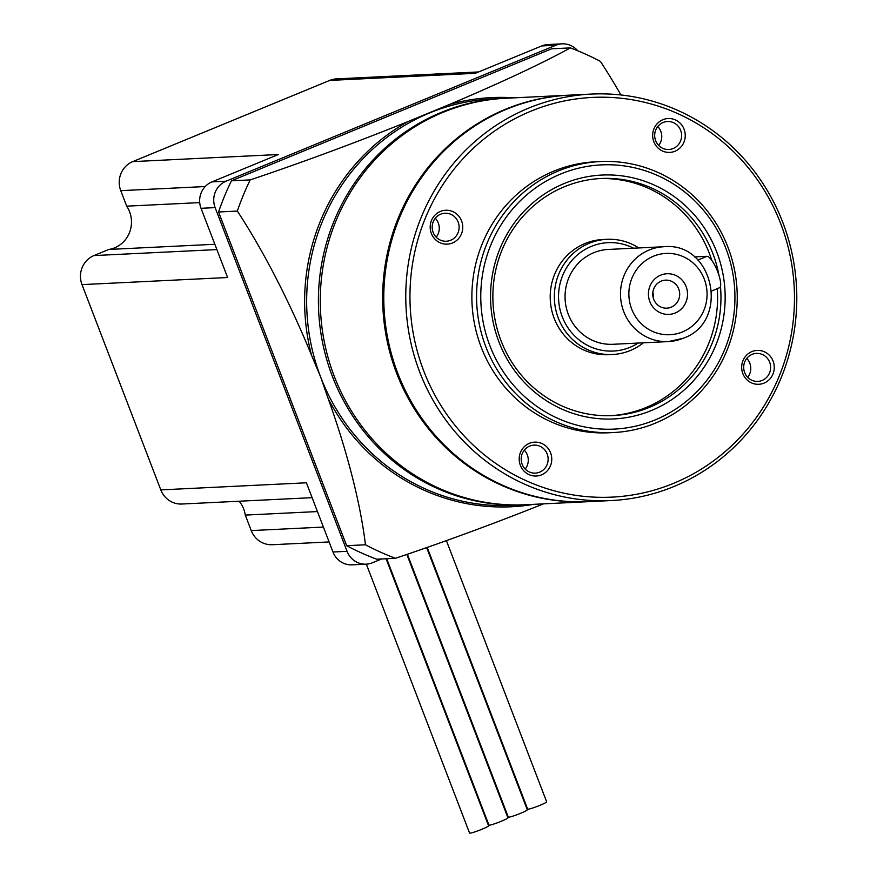 <?xml version="1.0" encoding="UTF-8"?>
<svg xmlns="http://www.w3.org/2000/svg" width="877" height="877" viewBox="0 0 877 877"><rect width="100%" height="100%" fill="white"/><g stroke="black" fill="none" stroke-linecap="round" stroke-linejoin="round"><path stroke-width="1.32" d="M446.393 540.627L546.656 801.808A10.173 0.91 159 0 1 538.741 805.82A10.173 0.91 159 0 1 528.086 809.197A10.173 0.91 159 0 1 527.658 809.109L427.209 547.423M386.066 558.748L488.566 825.761A10.173 0.91 159 0 1 480.651 829.774A10.173 0.91 159 0 1 469.995 833.15A10.173 0.91 159 0 1 469.568 833.051L366.345 564.152M406.84 554.45L507.926 817.781A10.173 0.91 159 0 1 500.022 821.782A10.173 0.91 159 0 1 489.355 825.169A10.173 0.91 159 0 1 488.927 825.071L386.691 558.715M426.65 547.621L527.296 809.8A10.173 0.91 159 0 1 519.381 813.801A10.173 0.91 159 0 1 508.715 817.189A10.173 0.91 159 0 1 508.298 817.09L407.399 554.253M214.843 244.277L108.858 249.441L93.982 255.569L216.882 249.583M205.196 186.549L120.752 190.66L126.705 206.161A27.812 26.716 -92.8 0 1 114.69 247.807A27.812 26.716 -92.8 0 1 108.858 249.441M381.692 558.956L372.473 562.76A20.346 19.546 -92.8 0 1 366.202 564.163A20.346 19.546 -92.8 0 1 347.062 551.326L215.128 207.619A20.346 19.546 -92.8 0 1 226.014 181.21L555.788 45.253A20.346 19.546 -92.8 0 1 562.058 43.85A20.346 19.546 -92.8 0 1 577.713 50.767M312.113 497.665L181.857 504.023A22.385 21.508 -92.8 0 1 160.798 489.892L81.999 284.619L227.603 277.516L201.03 208.298A20.346 19.546 -92.8 0 1 211.927 181.901L278.338 154.516L132.734 161.62L329.697 80.421A22.385 21.508 -92.8 0 1 336.593 78.875L478.612 71.947M329.697 80.421L475.29 73.317L541.701 45.944A20.346 19.546 -92.8 0 1 547.972 44.541L562.058 43.85M366.202 564.163L352.115 564.854A20.346 19.546 -92.8 0 1 332.975 552.006L306.402 482.799L160.798 489.892M81.999 284.619A22.385 21.508 -92.8 0 1 93.982 255.569M120.752 190.66A22.385 21.508 -92.8 0 1 132.734 161.62M329.105 541.942L272.298 544.716A22.385 21.508 -92.8 0 1 251.239 530.585L323.394 527.066M239.169 501.227A27.812 26.716 -92.8 0 1 245.286 515.084L251.239 530.585M317.441 511.565L245.286 515.084M199.715 202.609L126.705 206.161M524.764 504.768A203.475 195.494 -92.8 0 1 523.832 504.812A203.475 195.494 -92.8 0 1 322.933 344.343A203.475 195.494 -92.8 0 1 441.295 112.388A203.475 195.494 -92.8 0 1 504.012 98.345A203.475 195.494 -92.8 0 1 504.955 98.301M588.642 501.655A203.475 195.494 -92.8 0 1 588.083 501.688L525.707 504.724A203.475 195.494 -92.8 0 1 324.808 344.244A203.475 195.494 -92.8 0 1 443.17 112.289A203.475 195.494 -92.8 0 1 505.886 98.246L568.263 95.209A203.475 195.494 -92.8 0 1 568.822 95.176M588.083 501.688A203.475 195.494 -92.8 0 1 387.185 341.208A203.475 195.494 -92.8 0 1 505.547 109.252A203.475 195.494 -92.8 0 1 568.263 95.209M611.192 500.559L589.212 501.633A203.475 195.494 -92.8 0 1 388.314 341.153A203.475 195.494 -92.8 0 1 506.676 109.197A203.475 195.494 -92.8 0 1 569.392 95.154L591.372 94.08A203.475 195.494 -92.8 0 1 792.271 254.56A203.475 195.494 -92.8 0 1 673.909 486.516A203.475 195.494 -92.8 0 1 611.192 500.559A203.475 195.494 -92.8 0 1 410.293 340.079A203.475 195.494 -92.8 0 1 528.656 108.123A203.475 195.494 -92.8 0 1 591.372 94.08M530.804 111.226A200.088 192.238 -92.8 0 1 780.716 223.679A200.088 192.238 -92.8 0 1 673.635 483.315A200.088 192.238 -92.8 0 1 423.712 370.861A200.088 192.238 -92.8 0 1 530.804 111.226M541.537 474.852A16.959 16.29 -92.8 0 1 520.357 465.314A16.959 16.29 -92.8 0 1 529.423 443.313A16.959 16.29 -92.8 0 1 550.603 452.85A16.959 16.29 -92.8 0 1 541.537 474.852M539.673 472.155A14.021 13.473 -92.8 0 1 535.354 473.12A14.021 13.473 -92.8 0 1 521.508 462.069A14.021 13.473 -92.8 0 1 529.664 446.086A14.021 13.473 -92.8 0 1 533.983 445.121A14.021 13.473 -92.8 0 1 547.829 456.172A14.021 13.473 -92.8 0 1 539.673 472.155M452.521 242.962A16.959 16.29 -92.8 0 1 431.341 233.425A16.959 16.29 -92.8 0 1 440.418 211.423A16.959 16.29 -92.8 0 1 461.598 220.96A16.959 16.29 -92.8 0 1 452.521 242.962M450.657 240.265A14.021 13.473 -92.8 0 1 446.338 241.241A14.021 13.473 -92.8 0 1 432.493 230.18A14.021 13.473 -92.8 0 1 440.649 214.196A14.021 13.473 -92.8 0 1 444.968 213.232A14.021 13.473 -92.8 0 1 458.814 224.282A14.021 13.473 -92.8 0 1 450.657 240.265M675.005 151.228A16.959 16.29 -92.8 0 1 653.825 141.701A16.959 16.29 -92.8 0 1 662.902 119.7A16.959 16.29 -92.8 0 1 684.082 129.226A16.959 16.29 -92.8 0 1 675.005 151.228M673.152 148.542A14.021 13.473 -92.8 0 1 668.822 149.507A14.021 13.473 -92.8 0 1 654.987 138.456A14.021 13.473 -92.8 0 1 663.144 122.473A14.021 13.473 -92.8 0 1 667.463 121.497A14.021 13.473 -92.8 0 1 681.297 132.559A14.021 13.473 -92.8 0 1 673.152 148.542M764.02 383.117A16.959 16.29 -92.8 0 1 742.841 373.591A16.959 16.29 -92.8 0 1 751.918 351.589A16.959 16.29 -92.8 0 1 773.097 361.116A16.959 16.29 -92.8 0 1 764.02 383.117M762.157 380.432A14.021 13.473 -92.8 0 1 757.838 381.396A14.021 13.473 -92.8 0 1 744.003 370.335A14.021 13.473 -92.8 0 1 752.148 354.363A14.021 13.473 -92.8 0 1 756.478 353.387A14.021 13.473 -92.8 0 1 770.313 364.448A14.021 13.473 -92.8 0 1 762.157 380.432M558.496 170.916A135.65 130.333 -92.8 0 1 600.307 161.554A135.65 130.333 -92.8 0 1 734.235 268.537A135.65 130.333 -92.8 0 1 655.327 423.174A135.65 130.333 -92.8 0 1 613.516 432.536A135.65 130.333 -92.8 0 1 479.587 325.553A135.65 130.333 -92.8 0 1 558.496 170.916M613.516 432.536L608.824 432.767A135.65 130.333 -92.8 0 1 474.895 325.784A135.65 130.333 -92.8 0 1 553.804 171.147A135.65 130.333 -92.8 0 1 595.615 161.785L600.307 161.554M560.644 174.019A132.263 127.077 -92.8 0 1 725.849 248.355A132.263 127.077 -92.8 0 1 655.064 419.973A132.263 127.077 -92.8 0 1 489.859 345.648A132.263 127.077 -92.8 0 1 560.644 174.019M651.425 410.513A122.089 117.299 -92.8 0 1 498.936 341.898A122.089 117.299 -92.8 0 1 564.284 183.479A122.089 117.299 -92.8 0 1 716.772 252.094A122.089 117.299 -92.8 0 1 651.425 410.513M720.466 286.417A118.691 114.043 -92.8 0 1 649.276 407.41A118.691 114.043 -92.8 0 1 612.694 415.599A118.691 114.043 -92.8 0 1 495.505 321.991A118.691 114.043 -92.8 0 1 564.547 186.68A118.691 114.043 -92.8 0 1 601.129 178.491A118.691 114.043 -92.8 0 1 718.965 275.367M717.254 288.676A118.691 114.043 -92.8 0 1 645.9 407.575A118.691 114.043 -92.8 0 1 611.006 415.665M643.433 342.797A57.652 55.394 -92.8 0 1 630.311 350.515A57.652 55.394 -92.8 0 1 612.541 354.494A57.652 55.394 -92.8 0 1 555.623 309.022A57.652 55.394 -92.8 0 1 589.158 243.302A57.652 55.394 -92.8 0 1 606.928 239.322A57.652 55.394 -92.8 0 1 638.807 247.95M612.541 354.494L608.408 354.692A57.652 55.394 -92.8 0 1 551.49 309.219A57.652 55.394 -92.8 0 1 585.025 243.499A57.652 55.394 -92.8 0 1 602.795 239.52L606.928 239.322M638.193 343.05A54.264 52.138 -92.8 0 1 630.037 347.314A54.264 52.138 -92.8 0 1 562.267 316.816A54.264 52.138 -92.8 0 1 591.306 246.404A54.264 52.138 -92.8 0 1 633.567 248.213M593.729 252.719A47.479 45.615 -92.8 0 1 608.364 249.441L663.779 246.733A47.479 45.615 -92.8 0 0 649.144 250.011A47.479 45.615 -92.8 0 0 621.53 304.133A47.479 45.615 -92.8 0 0 668.406 341.581L612.979 344.288A47.479 45.615 -92.8 0 1 566.103 306.84A47.479 45.615 -92.8 0 1 593.729 252.719M675.235 312.99A20.346 19.546 -92.8 0 1 649.824 301.556A20.346 19.546 -92.8 0 1 660.71 275.148A20.346 19.546 -92.8 0 1 686.121 286.582A20.346 19.546 -92.8 0 1 675.235 312.99M671.223 307.191A14.021 13.473 -92.8 0 1 666.904 308.156A14.021 13.473 -92.8 0 1 653.058 297.095A14.021 13.473 -92.8 0 1 661.214 281.122A14.021 13.473 -92.8 0 1 665.533 280.147A14.021 13.473 -92.8 0 1 679.379 291.208A14.021 13.473 -92.8 0 1 671.223 307.191M652.872 292.162A14.021 13.473 -92.8 0 1 653.135 297.435M719.085 287.842A16.959 4.451 -112.4 0 0 719.502 287.755A16.959 4.451 -112.4 0 0 717.452 271.114A16.959 4.451 -112.4 0 0 706.983 256.303L694.431 256.917M599.44 178.59A118.691 114.043 -92.8 0 1 711.817 260.392M746.765 358.43A14.021 13.473 -92.8 0 1 747.686 377.329M657.761 126.54A14.021 13.473 -92.8 0 1 658.682 145.439M435.266 218.263A14.021 13.473 -92.8 0 1 436.187 237.174M524.282 450.153A14.021 13.473 -92.8 0 1 525.202 469.052M218.559 211.993A271.3 260.666 -92.8 0 1 231.418 180.815L250.197 179.895A271.3 260.666 87.2 0 0 237.338 211.072L218.559 211.993L346.656 545.702L365.446 544.781A271.3 71.18 67.6 0 0 328.261 398.805A204.823 196.788 87.2 0 0 533.808 504.33M250.197 179.895A271.3 24.37 -21 0 0 407.915 121.607A204.823 196.788 87.2 0 0 311.543 355.251A271.3 71.18 -112.4 0 0 237.338 211.072M311.543 355.251L320.642 376.989L328.261 398.805M231.418 180.815L551.6 48.805L570.39 47.895A271.3 24.37 159 0 1 449.693 104.374L407.915 121.607M543.532 503.858A271.3 24.37 159 0 1 395.45 558.287A271.3 260.666 -92.8 0 1 365.446 544.781M395.45 558.287L376.671 559.208A271.3 260.666 -92.8 0 1 346.656 545.702M570.39 47.895A271.3 260.666 -92.8 0 1 600.405 61.39A271.3 71.18 67.6 0 1 620.938 94.968M513.988 97.851A204.823 196.788 87.2 0 0 449.693 104.374M201.03 208.298L215.128 207.619M211.927 181.901L226.014 181.21M541.701 45.944L555.788 45.253M332.975 552.006L347.062 551.326M504.012 98.345L492.271 98.915A203.475 195.494 87.2 0 0 429.555 112.958A203.475 195.494 87.2 0 0 320.642 376.989A203.475 195.494 87.2 0 0 512.08 505.393L523.832 504.812M653.442 256.227A40.693 39.103 -92.8 0 1 704.275 279.094A40.693 39.103 -92.8 0 1 682.492 331.912A40.693 39.103 -92.8 0 1 631.67 309.033A40.693 39.103 -92.8 0 1 653.442 256.227M683.04 338.303A47.479 45.615 -92.8 0 1 668.406 341.581L683.205 338.27C730.629 321.837 713.659 241.449 663.779 246.733M697.906 260.052L706.983 256.303M719.502 287.755L711.861 290.901"/></g></svg>
